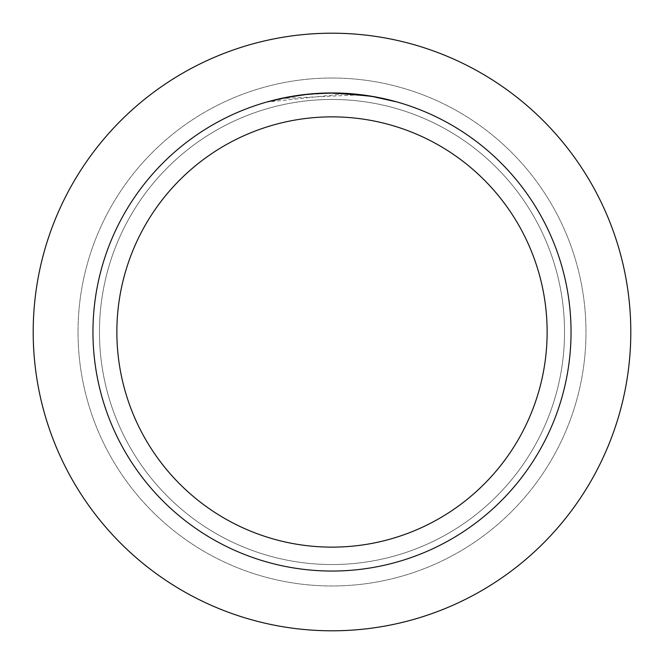 <?xml version="1.0" encoding="UTF-8"?>
<svg xmlns="http://www.w3.org/2000/svg" width="664" height="664" viewBox="0 0 664 664"><rect width="100%" height="100%" fill="white"/><g stroke="black" fill="none" stroke-linecap="round" stroke-linejoin="round"><path stroke-width="0.5" stroke-dasharray="3.32 2.49" d="M332 99.467A232.533 232.533 0 0 1 564.533 332A232.533 232.533 0 0 1 332 564.533A232.533 232.533 0 0 1 99.467 332A232.533 232.533 0 0 1 332 99.467A232.533 232.533 0 0 1 564.533 332A232.533 232.533 0 0 1 332 564.533A232.533 232.533 0 0 1 99.467 332A232.533 232.533 0 0 1 332 99.467A232.533 232.533 0 0 1 564.533 332A232.533 232.533 0 0 1 332 564.533A232.533 232.533 0 0 1 99.467 332A232.533 232.533 0 0 1 332 99.467A232.533 232.533 0 0 1 564.533 332A232.533 232.533 0 0 1 332 564.533A232.533 232.533 0 0 1 99.467 332A232.533 232.533 0 0 1 332 99.467M332 78.02A253.98 253.98 0 0 1 585.98 332A253.98 253.98 0 0 1 332 585.98A253.98 253.98 0 0 1 78.02 332A253.98 253.98 0 0 1 332 78.02A253.98 253.98 0 0 1 585.98 332A253.98 253.98 0 0 1 332 585.98A253.98 253.98 0 0 1 78.02 332A253.98 253.98 0 0 1 332 78.02M359.398 94.836L282.515 98.446A238.741 238.741 0 0 1 305.116 94.778L326.331 93.325L352.659 94.155L373.849 96.952L395.927 101.974L373.766 96.944L345.869 93.665L268.082 101.974L293.787 96.338L313.391 93.981L333.129 93.259L359.398 94.836L332 92.96A239.04 239.04 0 0 1 571.04 332A239.04 239.04 0 0 1 332 571.04A239.04 239.04 0 0 1 92.96 332A239.04 239.04 0 0 1 332 92.96L345.869 93.367L371.234 96.205M339.346 93.076L339.868 93.093M351.887 93.79L354.941 94.064M395.927 101.667L370.221 96.338M307.739 94.197L305.116 94.479A239.04 239.04 0 0 0 282.515 98.139L282.515 98.139M268.082 101.974L281.536 98.347L299.746 95.143L318.139 93.358L332 92.96M287.18 97.201L300.136 95.093M301.929 94.861L312.86 93.724M314.454 93.607L315.334 93.541M316.396 93.466L329.444 92.977M332 33.2A298.8 298.8 0 0 1 630.8 332A298.8 298.8 0 0 1 332 630.8A298.8 298.8 0 0 1 33.2 332A298.8 298.8 0 0 1 332 33.2"/><path stroke-width="1" d="M332 33.2A298.8 298.8 0 0 1 630.8 332A298.8 298.8 0 0 1 332 630.8A298.8 298.8 0 0 1 33.2 332A298.8 298.8 0 0 1 332 33.2A298.8 298.8 0 0 1 630.8 332A298.8 298.8 0 0 1 332 630.8A298.8 298.8 0 0 1 33.2 332A298.8 298.8 0 0 1 332 33.2M370.221 96.039L332 92.96L339.346 93.076M339.868 93.093L351.887 93.79M354.941 94.064L359.398 94.537M332 92.96A239.04 239.04 0 0 1 571.04 332A239.04 239.04 0 0 1 332 571.04A239.04 239.04 0 0 1 92.96 332A239.04 239.04 0 0 1 332 92.96L308.752 94.097L329.444 92.977M371.234 96.205L395.927 101.667M332 116.864A215.136 215.136 0 0 1 547.136 332A215.136 215.136 0 0 1 332 547.136A215.136 215.136 0 0 1 116.864 332A215.136 215.136 0 0 1 332 116.864M307.739 94.197L282.515 98.139M268.082 101.667L287.18 97.201M300.136 95.093L301.929 94.861M312.86 93.724L314.454 93.607M315.334 93.541L316.396 93.466"/></g></svg>
